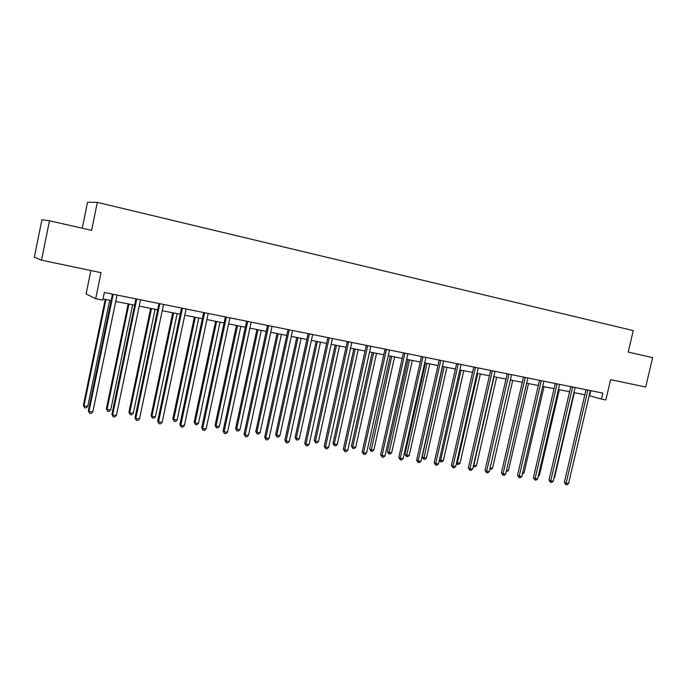 <?xml version="1.0" encoding="UTF-8"?>
<svg xmlns="http://www.w3.org/2000/svg" width="687" height="687" viewBox="0 0 687 687"><rect width="100%" height="100%" fill="white"/><g stroke="black" fill="none" stroke-linecap="round" stroke-linejoin="round"><path stroke-width="1.03" d="M49.481 220.785L91.594 230.343L97.322 202.373L633.251 330.593L628.184 352.087L652.65 357.644L645.686 387.013L610.606 379.645L605.831 399.954L601.443 399.078L602.842 393.101L104.33 292.49L102.758 300.107L95.673 298.708L101.032 272.679L41.495 260.184L34.35 257.187L41.924 219.728L49.481 220.785L41.495 260.184M90.89 270.549L86.09 293.924L95.673 298.708M82.234 228.213L87.55 202.236L97.322 202.373M589.154 395.643L601.443 399.078M103.007 298.897L111.148 300.52M115.708 301.43L134.626 305.191M139.186 306.101L157.641 309.768M162.201 310.679L180.209 314.26M184.76 315.17L202.339 318.665M206.881 319.567L224.048 322.984M228.582 323.886L245.336 327.227M249.862 328.12L266.23 331.383M270.747 332.276L286.737 335.462M291.245 336.355L306.857 339.464M311.357 340.366L326.617 343.397M331.108 344.29L346.016 347.261M350.499 348.146L365.072 351.048M369.537 351.942L383.775 354.775M388.241 355.66L402.161 358.434M406.61 359.318L420.221 362.023M424.652 362.908L437.971 365.553M442.394 366.437L455.412 369.031M459.818 369.907L472.553 372.44M476.95 373.316L489.41 375.789M493.798 376.665L505.984 379.087M510.355 379.963L522.275 382.333M526.637 383.2L538.307 385.527M542.653 386.386L554.074 388.662M558.411 389.52L569.583 391.745M573.903 392.603L584.843 394.785M590.811 390.671L589.626 395.738M587.857 390.328L586.011 389.812L564.336 482.446L566.122 483.201L587.892 390.079M568.561 483.571L566.938 484.764L565.959 484.618L566.122 483.201L568.561 483.571L590.356 390.577M565.959 484.618L564.336 482.446M554.083 477.568L554.538 477.637L574.349 392.698M554.538 477.637L553.971 478.049M572.572 387.245L570.751 386.738L548.99 480.127L550.742 480.883L572.615 386.996M553.224 481.261L551.592 482.463L550.596 482.317L550.742 480.883L553.224 481.261L575.113 387.502M550.596 482.317L548.99 480.127M557.045 384.11L555.242 383.612L533.387 477.774L535.113 478.53L557.08 383.861M537.629 478.908L535.997 480.127L534.984 479.981L535.113 478.53L537.629 478.908L559.622 384.377M534.984 479.981L533.387 477.774M538.496 475.189L539.407 475.327L559.312 389.701M539.407 475.327L538.273 476.177M522.652 472.776L524.035 472.982L544.027 386.661M524.035 472.982L522.335 474.159M541.253 380.924L539.484 380.426L517.526 475.387L519.226 476.143L541.287 380.675M521.785 476.529L520.145 477.757L519.114 477.602L519.226 476.143L521.785 476.529L543.881 381.199M519.114 477.602L517.526 475.387M506.551 470.32L508.423 470.604L528.501 383.569M508.423 470.604L506.225 471.72M525.203 377.687L523.46 377.197L501.407 472.957L503.073 473.712L525.237 377.438M505.675 474.099L504.026 475.344L502.987 475.181L503.073 473.712L505.675 474.099L527.865 377.97M502.987 475.181L501.407 472.957M490.174 467.821L492.553 468.182L512.717 380.426M492.553 468.182L490.947 469.401L489.857 469.212M508.878 374.398L507.169 373.908L485.013 470.483L486.654 471.239L508.912 374.14M489.299 471.634L487.65 472.888L486.585 472.725L486.654 471.239L489.299 471.634L511.592 374.681M486.585 472.725L485.013 470.483M494.082 376.725L473.815 465.322L476.426 465.717L496.675 377.24M473.549 465.202L473.764 466.791L473.24 466.542M476.426 465.717L474.811 466.945L473.764 466.791M492.278 371.049L490.604 370.568L468.354 467.967L469.951 468.723L492.313 370.791M472.647 469.127L470.99 470.389L469.908 470.234L469.951 468.723L472.647 469.127L495.035 371.341M469.908 470.234L468.354 467.967M477.731 373.47L457.379 462.815L460.024 463.218L480.368 373.994M456.649 462.471L457.379 462.815L457.353 464.3L456.443 463.373M460.024 463.218L458.409 464.455L457.353 464.3M475.395 367.648L473.755 367.167L451.402 465.417L452.973 466.164L475.43 367.382M455.713 466.576L454.047 467.856L452.948 467.692L452.973 466.164L455.713 466.576L478.204 367.94M452.948 467.692L451.402 465.417M461.106 370.164L440.668 460.264L443.364 460.676L463.785 370.697M439.457 459.689L440.668 460.264L440.659 461.767L439.388 460.024M443.364 460.676L441.741 461.93L440.659 461.767M458.22 364.179L456.615 363.706L434.167 462.815L435.695 463.57L458.255 363.921M438.486 463.983L436.82 465.271L435.704 465.108L435.695 463.57L438.486 463.983L461.071 364.488M435.704 465.108L434.167 462.815M442.634 366.489L422.204 456.958L423.673 457.671L426.412 458.092L446.928 367.339M444.197 366.798L423.69 459.191L422.204 456.958M426.412 458.092L424.789 459.354L423.69 459.191M440.745 360.658L439.173 360.194L416.631 460.17L418.125 460.917L440.779 360.392M420.959 461.346L419.285 462.652L418.151 462.48L418.125 460.917L420.959 461.346L443.647 360.967M418.151 462.48L416.631 460.17M425.476 363.071L404.969 454.322L406.395 455.043L409.186 455.464L429.787 363.93M427.013 363.371L406.438 456.572L404.969 454.322M409.186 455.464L407.554 456.743L406.438 456.572M422.969 357.068L421.44 356.613L398.786 457.482L400.246 458.229L423.003 356.802M403.132 458.667L401.457 459.981L400.298 459.809L400.246 458.229L403.132 458.667L425.923 357.395M400.298 459.809L398.786 457.482M408.035 359.602L387.434 451.642L388.825 452.355L391.659 452.793L412.346 360.46M409.521 359.894L388.885 453.909L387.434 451.642M391.659 452.793L390.027 454.081L388.885 453.909M404.875 353.419L403.381 352.972L380.641 454.742L382.058 455.49L404.909 353.152M384.995 455.936L383.303 457.259L382.135 457.087L382.058 455.49L384.995 455.936L407.88 353.753M382.135 457.087L380.641 454.742M390.285 356.064L369.597 448.92L370.946 449.633L373.831 450.071L394.604 356.931M391.736 356.355L371.04 451.196L369.597 448.92M373.831 450.071L372.191 451.376L371.04 451.196M386.455 349.709L385.003 349.262L362.161 451.96L363.535 452.707L386.489 349.434M366.523 453.154L364.84 454.493L363.646 454.313L363.535 452.707L366.523 453.154L389.512 350.044M363.646 454.313L362.161 451.96M372.225 352.474L351.452 446.146L352.757 446.859L355.694 447.306L376.562 353.333M373.642 352.757L352.757 446.859L352.878 448.439L351.452 446.146M355.694 447.306L354.054 448.62L352.878 448.439M367.708 345.922L366.3 345.484L343.354 449.126L344.685 449.865L367.743 345.647M347.734 450.328L346.042 451.677L344.822 451.496L344.685 449.865L347.734 450.328L370.817 346.274M344.822 451.496L343.354 449.126M353.848 348.816L332.989 443.33L334.26 444.034L337.248 444.489L358.193 349.683M355.222 349.09L334.26 444.034L334.406 445.64L332.989 443.33M337.248 444.489L335.6 445.82L334.406 445.64M348.618 342.074L347.253 341.645L324.212 446.232L325.501 446.979L348.653 341.8M328.601 447.443L326.9 448.809L325.664 448.628L325.501 446.979L328.601 447.443L351.787 342.427M325.664 448.628L324.212 446.232M335.144 345.097L314.199 440.453L315.427 441.166L318.467 441.629L339.507 345.965M336.475 345.363L315.427 441.166L315.599 442.78L314.199 440.453M318.467 441.629L316.819 442.969L315.599 442.78M329.176 338.15L327.862 337.729L304.719 443.295L305.964 444.034L329.21 337.875M309.116 444.515L307.415 445.897L306.153 445.708L305.964 444.034L309.116 444.515L332.405 338.519M306.153 445.708L304.719 443.295M316.114 341.31L295.084 437.533L296.26 438.237L299.36 438.71L320.477 342.178M317.403 341.559L296.26 438.237L296.466 439.878L295.084 437.533M299.36 438.71L297.703 440.066L296.466 439.878M309.373 334.157L308.111 333.745L284.873 440.307L286.058 441.045L309.408 333.873M289.279 441.526L287.57 442.917L286.281 442.729L286.058 441.045L289.279 441.526L312.662 334.535M286.281 442.729L284.873 440.307M296.741 337.454L275.616 434.562L276.749 435.266L279.901 435.747L301.112 338.322M297.978 337.695L276.749 435.266L276.981 436.923L275.616 434.562M279.901 435.747L278.244 437.112L276.981 436.923M289.201 330.095L287.99 329.691L264.658 437.258L265.792 437.988L289.236 329.803M269.064 438.486L267.355 439.895L266.049 439.697L265.792 437.988L269.064 438.486L292.55 330.473M266.049 439.697L264.658 437.258M277.007 333.53L255.804 431.539L256.886 432.235L260.098 432.724L281.395 334.397M278.201 333.762L256.886 432.235L257.144 433.909L255.804 431.539M260.098 432.724L258.432 434.107L257.144 433.909M268.651 325.947L267.492 325.552L244.057 434.15L245.147 434.88L268.686 325.655M248.479 435.386L246.762 436.812L245.431 436.606L245.147 434.88L248.479 435.386L272.061 326.342M245.431 436.606L244.057 434.15M256.921 329.528L235.632 428.456L236.663 429.152L239.926 429.65L261.309 330.404M258.054 329.751L236.663 429.152L236.955 430.843L235.632 428.456M239.926 429.65L238.26 431.041L236.955 430.843M247.706 321.722L246.599 321.336L223.077 430.989L224.108 431.711L247.741 321.43M227.5 432.226L225.783 433.669L224.426 433.463L224.108 431.711L227.5 432.226L251.184 322.126M224.426 433.463L223.077 430.989M236.457 325.458L215.083 425.313L216.061 426.009L219.385 426.515L240.854 326.334M237.539 325.672L216.061 426.009L216.388 427.726L215.083 425.313M219.385 426.515L217.71 427.924L216.388 427.726M226.367 317.42L225.31 317.042L201.695 427.761L202.665 428.49L226.401 317.128M206.126 429.006L204.4 430.466L203.017 430.26L202.665 428.49L206.126 429.006L229.905 317.832M203.017 430.26L201.695 427.761M215.606 321.31L194.155 422.119L195.074 422.806L198.466 423.321L220.012 322.186M216.637 321.516L195.074 422.806L195.434 424.54L194.155 422.119M198.466 423.321L196.791 424.746L195.434 424.54M204.606 313.032L203.61 312.662L179.9 424.472L180.81 425.193L204.64 312.731M184.339 425.725L182.613 427.202L181.196 426.988L180.81 425.193L184.339 425.725L208.213 313.452M181.196 426.988L179.9 424.472M194.369 317.085L172.832 418.855L173.691 419.542L177.143 420.075L198.783 317.961M195.34 317.274L173.691 419.542L174.086 421.303L172.832 418.855M177.143 420.075L175.468 421.509L174.086 421.303M182.416 308.557L181.488 308.197L157.675 421.122L158.525 421.844L182.45 308.257M162.123 422.385L160.397 423.87L158.955 423.656L158.525 421.844L162.123 422.385L186.091 308.987M158.955 423.656L157.675 421.122M172.729 312.774L151.106 415.541L151.904 416.219L155.425 416.76L177.143 313.65M173.639 312.954L151.904 416.219L152.334 417.997L151.106 415.541M155.425 416.76L153.742 418.211L152.334 417.997M159.788 303.989L158.929 303.645L135.021 417.705L135.803 418.426L159.822 303.688M139.478 418.976L137.744 420.478L136.275 420.264L135.803 418.426L139.478 418.976L163.54 304.435M136.275 420.264L135.021 417.705M150.668 308.386L128.958 412.157L129.706 412.835L133.287 413.385L155.09 309.262M151.518 308.557L129.706 412.835L130.169 414.639L128.958 412.157M133.287 413.385L131.603 414.854L130.169 414.639M136.713 299.334L135.914 299.008L111.921 414.227L112.634 414.931L136.739 299.025M116.378 415.498L114.643 417.018L113.14 416.794L112.634 414.931L116.378 415.498L140.534 299.798M113.14 416.794L111.921 414.227M128.177 303.912L106.391 408.713L107.069 409.383L110.727 409.941L132.608 304.788M128.967 304.066L107.069 409.383L107.576 411.204L106.391 408.713M110.727 409.941L109.035 411.427L107.576 411.204M113.166 294.586L112.436 294.268L88.357 410.671L88.992 411.376L113.2 294.276M92.814 411.951L91.079 413.488L89.55 413.265L88.992 411.376L92.814 411.951L117.065 295.058M89.55 413.265L88.357 410.671M105.248 299.343L83.385 405.193L83.994 405.862L87.721 406.429L109.688 300.228M105.97 299.489L83.994 405.862L84.544 407.709L83.385 405.193M87.721 406.429L86.03 407.932L84.544 407.709"/></g></svg>
